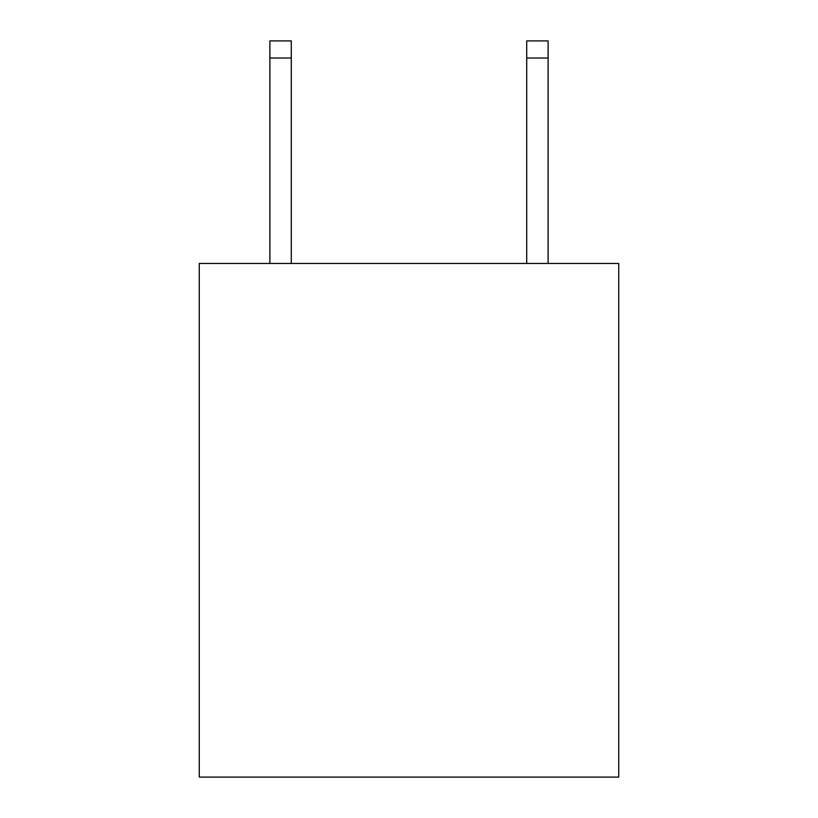 <?xml version="1.0" encoding="UTF-8"?>
<svg xmlns="http://www.w3.org/2000/svg" width="818" height="818" viewBox="0 0 818 818"><rect width="100%" height="100%" fill="white"/><g stroke="black" fill="none" stroke-linecap="round" stroke-linejoin="round"><path stroke-width="1.23" d="M618.735 263.468L618.735 777.1L199.265 777.1L199.265 263.468L618.735 263.468M526.71 263.468L526.71 40.9L548.111 40.9L548.111 263.468M526.71 40.9L548.111 40.9M291.29 263.468L291.29 58.017L269.889 58.017L269.889 40.9L291.29 40.9L291.29 58.017M269.889 263.468L269.889 58.017M526.71 58.017L548.111 58.017"/></g></svg>
